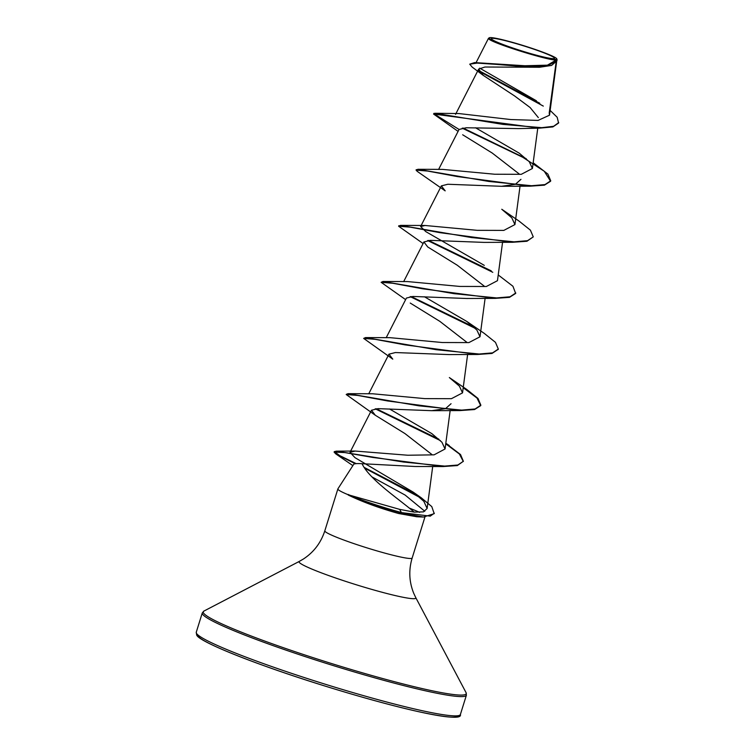 <?xml version="1.0" encoding="UTF-8"?>
<svg xmlns="http://www.w3.org/2000/svg" width="755" height="755" viewBox="0 0 755 755"><rect width="100%" height="100%" fill="white"/><g stroke="black" fill="none" stroke-linecap="round" stroke-linejoin="round"><path stroke-width="1.13" d="M491.448 38.901A33.05 2.699 -162.7 0 1 521.054 45.064A33.05 2.699 -162.7 0 1 554.472 58.05A33.05 2.699 -162.7 0 1 546.478 57.635A33.05 2.699 -162.7 0 1 498.404 42.657A33.05 2.699 -162.7 0 1 491.448 38.901M489.193 38.212A35.428 2.888 -162.7 0 1 489.325 37.75A35.428 2.888 -162.7 0 1 523.753 45.696A35.428 2.888 -162.7 0 1 556.737 58.739A35.428 2.888 -162.7 0 1 556.737 58.748A35.428 2.888 -162.7 0 1 524.942 52.114A35.428 2.888 -162.7 0 1 489.193 38.212M469.723 64.166L477.179 63.099L539.504 67.261L484.946 67.016L478.679 69.082L483.228 75.358L472.149 67.082L469.723 64.166L474.64 62.58L524.867 65.751L547.422 65.175L557.067 59.503C558.634 63.826 489.013 42.469 488.57 38.543L489.325 37.75M353.821 464.127L337.9 488.853A45.734 3.737 17.3 0 0 337.872 488.929A45.734 3.737 17.3 0 0 337.938 489.287A45.734 3.737 17.3 0 0 348.281 494.78L399.64 509.361L414.193 512.116C399.357 499.423 369.252 479.378 362.041 463.702C357.757 463.447 355.02 463.589 353.821 464.127M371.856 476.839L405.161 495.091L424.782 511.248M419.62 512.39A45.734 3.737 17.3 0 0 409.333 508.106M434.031 113.307L433.559 114.033L539.429 128.152L518.213 128.595L466.146 127.765L459.068 129.464L433.889 113.778L435.106 113.278L458.861 113.552L510.682 119.545L538.07 120.413L549.508 115.194L549.206 113.052L556.048 62.712M556.737 58.748L556.982 60.787L546.629 66.147L523.177 66.591L474.64 62.58M483.228 75.358L514.466 95.866L530.104 107.521L538.334 117.591M459.068 129.464L438.608 169.431M462.664 134.768L492.222 153.048L519.044 173.848M520.95 179.341L515.401 184.286L501.603 186.296L447.838 184.258L441.373 185.872L445.186 190.864L417.279 171.404L416.08 170.13L427.641 171.055L457.407 176.576L529.982 186.183L544.43 185.154L550.593 181.247L544.251 171.243L522.828 157.323L462.22 128.171M501.773 209.267L519.1 221.121L530.416 230.171L533.266 236.881L526.952 241.251L512.513 242.28L484.134 242.393L430.359 240.354L423.904 241.968L427.726 246.96L457.275 265.232L484.106 286.041M498.224 274.952L512.938 286.258L515.646 293.44L509.483 297.347L495.035 298.376L466.666 298.489L412.9 296.451L406.426 298.065L386.192 337.721M410.248 303.057L439.816 321.337L466.628 342.138M477.556 354.473L449.197 354.586L395.412 352.547L388.976 354.161L392.779 359.154L363.665 338.41L375.235 339.344L405.001 344.865L477.556 354.473L492.015 353.444L498.243 349.301M451.056 403.717L445.497 408.663L431.728 410.682L377.953 408.644L371.488 410.248L375.301 415.25L404.944 433.568L431.737 454.387M445.799 443.308L460.522 454.548L463.372 461.267L457.332 465.571L443.176 466.543L415.08 466.496L362.041 463.702M414.193 512.116L423.47 511.881L427.122 508.492L423.838 501.301L413.259 492.166L354.982 457.653L350.009 452.33L355.19 451.056L407.842 455.237L434.087 454.84L445.054 448.98L441.939 442.241L431.879 433.653L389.542 408.983M348.055 393.666L372.611 393.77L424.82 398.621L451.414 398.687L462.522 392.883L459.408 386.135L449.348 377.557L466.684 389.41L478 398.451L480.85 405.171L475.103 408.974L461.654 410.116L419.063 405.85L348.055 393.666L346.385 394.318M466.807 321.451L484.163 333.314L495.469 342.355L498.319 349.065L492.581 352.878L479.132 354.019L436.541 349.754L365.524 337.57L390.08 337.674L442.307 342.525L468.893 342.591L479.991 336.787L476.886 330.048L466.807 321.46L424.48 296.791M515.788 292.978L510.04 296.781L496.592 297.923L454 293.657L382.993 281.473L407.577 281.577L459.786 286.428L486.362 286.494L497.46 280.69L502.585 242.147M484.304 265.373L425.763 231.596L420.639 226.538L425.037 225.481L477.236 230.332L503.821 230.398L514.919 224.584L511.833 217.865L501.764 209.277M533.172 162.759L547.885 174.075L550.735 180.785L544.997 184.588L531.548 185.73L488.966 181.474L417.94 169.29L442.496 169.384L494.704 174.235L521.299 174.311L532.407 168.497L529.302 161.759L519.242 153.18L475.508 127.755M536.399 100.783L479.699 68.139M539.429 128.152L552.877 126.925L558.587 123.037L557.171 117.251L550.14 110.438M543.298 106.096L479.029 71.244M539.504 67.261L551.565 65.44L556.982 60.787M435.106 113.278L503.009 124.405L541.722 127.671L553.641 126.283L558.728 122.574M539.825 103.275L478.661 70.489M348.281 494.78L348.215 495.016C362.296 501.858 379.095 508.021 398.612 513.513L416.751 516.76L423.461 517.043L401.736 513.126L399.64 509.361M433.559 114.033L458.04 131.351M512.513 242.28L439.939 232.672L410.173 227.151L398.612 226.226L423.102 243.544M427.651 240.534L492.779 272.3M495.035 298.376L422.47 288.769L392.704 283.248L381.143 282.323L405.624 299.641M410.182 296.621L475.339 328.416M463.211 387.73L477.028 398.064L480.709 405.633L474.546 409.54L460.097 410.569L387.523 400.952L357.757 395.441L346.196 394.506L375.301 415.25M375.235 408.814L440.401 440.609M445.733 443.827L459.38 453.981L463.296 461.494M443.176 466.543L372.791 457.445L344.846 452.575L334.106 452.113L335.786 453.897L355.294 463.74M364.58 468.109L420.101 497.573M413.268 492.166L421.347 497.856L431.794 506.614L434.191 513.664L423.461 517.043M463.108 128.039L526.226 158.692M417.94 169.29L416.279 169.932M533.266 236.881L527.509 240.685L514.061 241.827L471.469 237.561L400.461 225.386L398.8 226.028M428.642 240.439L491.26 270.866M382.993 281.473L381.143 282.323M411.173 296.536L473.81 326.972M365.524 337.57L363.665 338.41M376.226 408.729L438.872 439.174M463.372 461.267L457.851 465.014L444.648 466.09L403.614 462.051L336.371 451.15L334.257 451.65L339.873 455.699L356.237 463.645M364.07 467.336L416.986 494.978M434.333 513.192L430.265 516.137L401.877 512.664A44.092 3.596 17.3 0 1 348.187 494.468M348.215 495.016A44.092 3.596 17.3 0 0 401.736 513.126L398.612 513.513M196.47 633.303A138.316 11.297 -162.7 0 1 196.272 632.228L196.63 634.842C197.763 641.439 257.417 665.164 325.471 686.201C360.484 697.035 390.958 705.406 416.873 711.304C447.413 717.967 461.918 719.034 460.39 714.494A138.316 11.297 -162.7 0 1 330.643 685.899A138.316 11.297 -162.7 0 1 196.47 633.303M466.061 692.646A137.74 11.249 -162.7 0 1 466.09 692.694L466.392 695.213A138.316 11.297 -162.7 0 1 336.645 666.618A138.316 11.297 -162.7 0 1 202.472 614.023A138.316 11.297 -162.7 0 1 202.274 612.947L196.272 632.228M424.914 517.081L412.155 558.039C408.559 570.138 409.106 581.935 413.787 593.439L415.769 597.63A61.174 4.992 -162.7 0 1 415.769 597.63L466.09 692.694A137.74 11.249 -162.7 0 1 342.44 666.882A137.74 11.249 -162.7 0 1 203.435 612.862A137.74 11.249 -162.7 0 1 203.954 611.05L202.274 612.947M415.769 597.63A61.174 4.992 -162.7 0 1 360.862 586.173A61.174 4.992 -162.7 0 1 299.131 562.173A61.174 4.992 -162.7 0 1 299.357 561.371L203.954 611.05M412.155 558.039A45.734 3.737 -162.7 0 1 369.252 548.583A45.734 3.737 -162.7 0 1 324.886 531.19A45.734 3.737 -162.7 0 1 324.82 530.831C320.903 542.836 313.759 552.245 303.368 559.04L299.357 561.371M457.936 715.721A136.344 11.127 -162.7 0 1 330.407 687.72A136.344 11.127 -162.7 0 1 197.763 635.757M337.872 488.929L324.82 530.831M556.595 61.872L549.508 115.204M478.67 69.073L455.567 114.345M537.768 128.142L532.407 168.497M520.053 186.051L514.938 224.594M441.373 185.872L420.62 226.528M423.904 241.968L403.661 281.624M485.116 298.244L479.991 336.787M467.638 354.34L462.522 392.883M388.957 354.152L368.723 393.817M450.169 410.437L445.054 448.98M371.488 410.248L350.009 452.33M432.719 466.363L427.122 508.492M476.112 62.571L488.532 38.222M466.392 695.213L460.39 714.494M352.698 465.505L335.786 453.897M501.613 186.296L529.982 186.183M431.728 410.682L460.097 410.569M355.19 451.046L336.371 451.15M445.818 443.242L449.206 445.497M425.037 225.481L400.461 225.386M416.231 169.658L416.08 170.13M398.753 225.754L398.612 226.226M498.319 349.065L498.177 349.537"/></g></svg>
